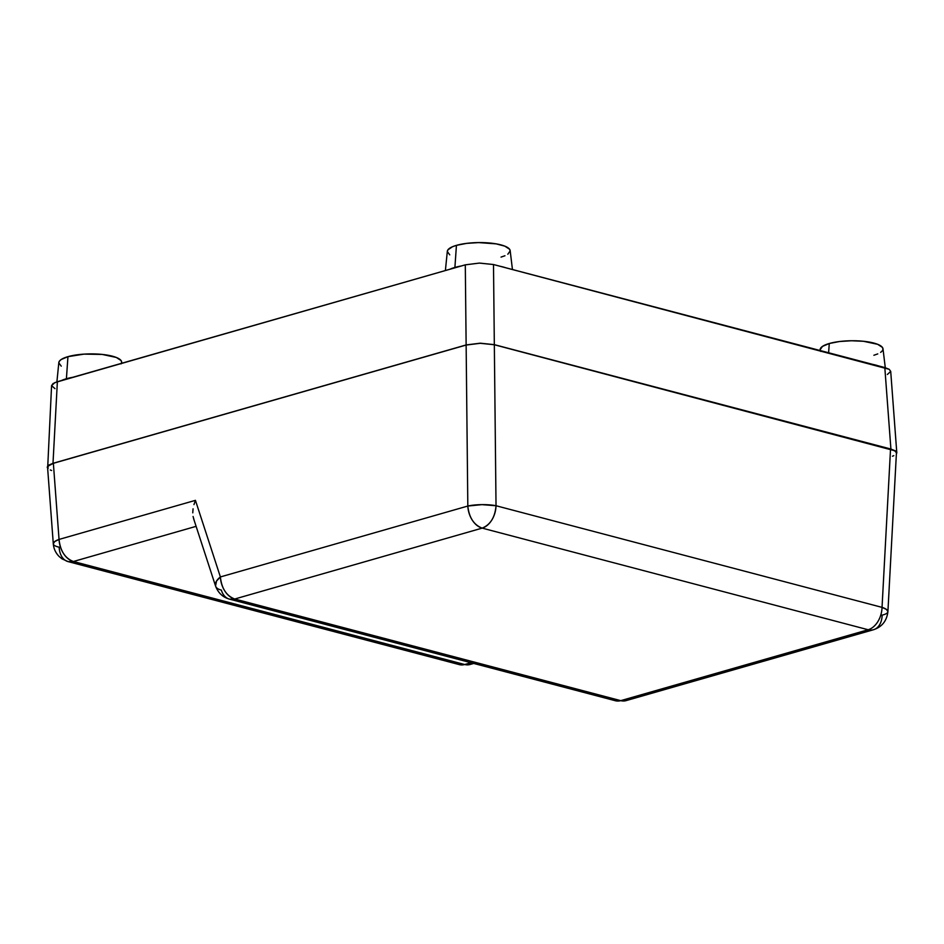 <?xml version="1.0" encoding="UTF-8"?>
<svg xmlns="http://www.w3.org/2000/svg" width="944" height="944" viewBox="0 0 944 944"><rect width="100%" height="100%" fill="white"/><g stroke="black" fill="none" stroke-linecap="round" stroke-linejoin="round"><path stroke-width="1.42" d="M887.384 374.461L890.711 371.381L889.165 369.293L884.811 367.558L890.912 449.061L884.811 367.558L493.5 264.532L494.326 344.654L890.912 449.061L895.254 450.795L896.8 452.872L896.375 454.029L896.399 451.81L890.912 449.061L494.326 344.654L480.213 343.191L466.135 344.949L52.994 463.315L47.566 466.183L47.648 468.389L51.578 385.648L54.988 388.657M896.8 452.872L890.711 371.381L889.165 369.293L493.5 264.532L479.375 263.081L465.298 264.839L57.372 381.706L52.994 463.315L466.135 344.949L465.298 264.839L54.905 382.568L51.578 385.648L53.076 383.535L57.372 381.706L52.994 463.315L48.687 465.144L47.2 467.256M494.326 344.654L493.5 264.532L479.375 263.081L465.298 264.839L466.135 344.949L480.213 343.191L494.326 344.654M193.603 518.657L215.551 586.012L216.518 581.056L220.389 576.937A19.966 13.582 74 0 0 234.726 599.015L482.172 528.121L868.173 629.754A19.966 13.582 74 0 0 873.471 629.742L626.037 700.637L615.453 700.755L229.439 599.121L234.726 599.015C226.395 595.806 221.616 588.442 220.389 576.937L467.823 506.043C469.062 517.548 473.841 524.911 482.172 528.121A19.966 13.582 -106 0 1 467.823 506.043L481.912 504.639L496.025 505.736A19.966 13.558 104.8 0 1 482.172 528.121C490.408 524.734 495.034 517.277 496.025 505.736L494.337 344.749L480.213 343.297L466.135 345.056L467.823 506.043A19.966 4.295 -0.6 0 1 496.025 505.736L882.038 607.37A19.966 13.558 104.8 0 1 868.173 629.754A19.966 13.558 -75.2 0 0 882.038 607.37L886.369 609.364L887.915 611.535L896.434 452.884L894.888 450.795L494.337 344.749L496.025 505.736L882.038 607.37L890.534 449.073L882.038 607.37A19.966 5.475 3.1 0 1 887.903 611.629A19.966 5.475 3.1 0 1 882.133 615.122A19.966 13.582 -106 0 1 873.471 629.742A19.966 13.582 -106 0 1 868.173 629.754L620.739 700.649L234.726 599.015L482.172 528.121L868.173 629.754L620.739 700.649A19.966 13.582 74 0 0 626.037 700.637L615.453 700.755A19.966 13.558 -75.2 0 0 620.739 700.649L234.726 599.015A19.966 13.558 104.8 0 1 229.439 599.121A19.966 13.558 104.8 0 1 221.344 590.071A19.966 9.169 -18 0 1 215.551 586.012A19.966 9.169 -18 0 1 220.389 576.937L467.823 506.043L466.135 345.056L53.36 463.315L59.047 539.425L195.432 500.344L220.389 576.937L195.432 500.344L59.047 539.425L53.36 463.315L49.064 465.144L47.566 467.256L53.289 543.791A19.966 5.475 -4.3 0 1 59.047 539.425L54.764 541.502L53.289 543.791A19.966 5.475 -4.3 0 0 59.153 547.166A19.966 13.558 104.8 0 0 68.11 561.609L73.396 561.503L196.104 526.339L73.396 561.503A19.966 13.558 104.8 0 1 68.11 561.609L459.409 664.635A19.966 13.558 -75.2 0 0 464.696 664.517L73.396 561.503C65.065 558.282 60.286 550.93 59.047 539.425A19.966 13.582 74 0 0 73.396 561.503L464.696 664.517A19.966 13.558 104.8 0 1 459.409 664.635L469.982 664.517A19.966 13.582 -106 0 1 464.696 664.517A19.966 13.582 74 0 0 469.982 664.517L473.735 663.443M470.985 662.723L464.696 664.517L470.985 662.723M193.968 504.603L195.432 500.344L193.968 504.603M192.765 512.828L193.06 508.816L192.765 512.828M193.98 519.66L193.072 516.486L193.98 519.66M51.637 470.513L50.292 469.97M48.073 468.46L47.943 466.183L53.36 463.315L466.135 345.056L480.213 343.297L494.337 344.749L890.534 449.073L894.888 450.795L896.434 452.884M893.779 455.657L892.458 456.223M507.825 254.231L510.185 250.892L509.559 249.216L504.828 246.148L496.119 243.859L478.632 242.584L466.619 243.375L456.436 245.357L454.902 267.435L449.946 269.229A33.937 9.322 -0.6 0 1 454.902 267.435L456.436 245.357A31.435 8.638 179.4 0 0 447.326 251.293L445.391 270.539M512.45 269.524L510.161 250.632A31.435 8.638 179.4 0 0 490.243 243.068A31.435 8.638 179.4 0 0 456.436 245.357L452.554 246.703L447.893 249.865L447.314 251.564L449.745 254.845M501.052 257.098L504.946 255.753M454.902 267.435A33.937 9.322 -0.6 0 1 461.227 265.996L454.902 267.435M500.06 266.267A33.937 9.322 -0.6 0 1 505.418 267.671L500.06 266.267M121.103 363.888L121.682 362.201L121.056 360.525L116.324 357.457L102.176 354.425L84.004 354.13L67.944 356.667L66.41 378.745L61.443 380.538A33.937 9.322 -0.6 0 1 66.41 378.745L67.944 356.667A31.435 8.638 179.4 0 0 58.823 362.602L56.9 381.848M121.823 363.239L121.658 361.941A31.435 8.638 179.4 0 0 101.74 354.378A31.435 8.638 179.4 0 0 67.944 356.667L61.159 359.534L59.389 361.174L58.811 362.874L61.242 366.154M66.41 378.745A33.937 9.322 -0.6 0 1 72.735 377.305L66.41 378.745M880.658 352.383L882.428 350.743L883.006 349.056L882.38 347.368L877.649 344.312L863.5 341.28L851.464 340.749L839.44 341.527L829.269 343.51L828.62 352.773L829.269 343.51A31.435 8.638 179.4 0 0 820.147 349.457L820.041 350.507M885.283 367.688L882.994 348.796A31.435 8.638 179.4 0 0 863.064 341.232A31.435 8.638 179.4 0 0 829.269 343.51L822.484 346.389L820.135 349.717L820.761 351.404M873.884 355.263L877.767 353.906M872.893 364.419A33.937 9.322 -0.6 0 1 878.25 365.835L872.881 364.419M68.11 561.609L62.009 558.848L59.165 556.512C55.672 552.983 53.714 548.747 53.289 543.791M887.903 611.629C886.817 620.869 882.003 626.91 873.471 629.742M229.439 599.121C222.725 597.222 218.088 592.844 215.551 586"/></g></svg>
